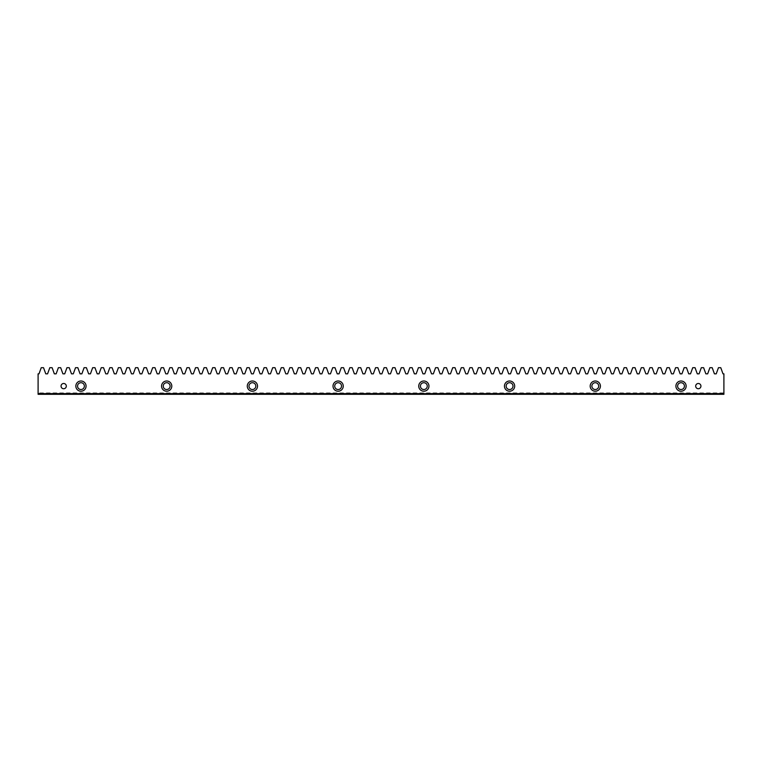 <?xml version="1.0" encoding="UTF-8"?>
<svg xmlns="http://www.w3.org/2000/svg" width="762" height="762" viewBox="0 0 762 762"><rect width="100%" height="100%" fill="white"/><g stroke="black" fill="none" stroke-linecap="round" stroke-linejoin="round"><path stroke-width="0.57" stroke-dasharray="3.81 2.86" d="M675.904 386.115A5.115 5.115 0 0 0 683.581 390.544A5.115 5.115 0 0 0 683.581 381.686A5.115 5.115 0 0 0 675.904 386.115M677.608 386.115A3.41 3.41 0 0 1 682.723 383.162A3.41 3.41 0 0 1 682.723 389.068A3.41 3.41 0 0 1 677.608 386.115M590.179 386.115A5.115 5.115 0 0 0 597.856 390.544A5.115 5.115 0 0 0 597.856 381.686A5.115 5.115 0 0 0 590.179 386.115M591.884 386.115A3.41 3.41 0 0 1 596.998 383.162A3.41 3.41 0 0 1 596.998 389.068A3.41 3.41 0 0 1 591.884 386.115M504.454 386.115A5.115 5.115 0 0 0 512.131 390.544A5.115 5.115 0 0 0 512.131 381.686A5.115 5.115 0 0 0 504.454 386.115M506.159 386.115A3.41 3.41 0 0 1 511.283 383.162A3.41 3.41 0 0 1 511.283 389.068A3.41 3.41 0 0 1 506.159 386.115M418.738 386.115A5.115 5.115 0 0 0 426.406 390.544A5.115 5.115 0 0 0 426.406 381.686A5.115 5.115 0 0 0 418.738 386.115M420.443 386.115A3.41 3.41 0 0 1 425.558 383.162A3.41 3.41 0 0 1 425.558 389.068A3.41 3.41 0 0 1 420.443 386.115M333.013 386.115A5.115 5.115 0 0 0 340.69 390.544A5.115 5.115 0 0 0 340.69 381.686A5.115 5.115 0 0 0 333.013 386.115M334.718 386.115A3.41 3.41 0 0 1 339.833 383.162A3.41 3.41 0 0 1 339.833 389.068A3.41 3.41 0 0 1 334.718 386.115M247.288 386.115A5.115 5.115 0 0 0 254.965 390.544A5.115 5.115 0 0 0 254.965 381.686A5.115 5.115 0 0 0 247.288 386.115M248.993 386.115A3.41 3.41 0 0 1 254.108 383.162A3.41 3.41 0 0 1 254.108 389.068A3.41 3.41 0 0 1 248.993 386.115M161.563 386.115A5.115 5.115 0 0 0 169.24 390.544A5.115 5.115 0 0 0 169.24 381.686A5.115 5.115 0 0 0 161.563 386.115M163.268 386.115A3.41 3.41 0 0 1 168.392 383.162A3.41 3.41 0 0 1 168.392 389.068A3.41 3.41 0 0 1 163.268 386.115M695.687 386.115A2.629 2.629 0 0 1 699.621 383.838A2.629 2.629 0 0 1 699.621 388.391A2.629 2.629 0 0 1 695.687 386.115M41.234 367.694L43.539 367.694L45.768 373.837L47.577 373.837L49.806 367.694L52.111 367.694L54.34 373.837L56.15 373.837L58.379 367.694L60.684 367.694L62.913 373.837L64.722 373.837L66.951 367.694L69.256 367.694L71.485 373.837L73.295 373.837L75.524 367.694L77.829 367.694L80.058 373.837L81.867 373.837L84.096 367.694L86.401 367.694L88.63 373.837L90.44 373.837L92.669 367.694L94.974 367.694L97.203 373.837L99.012 373.837L101.241 367.694L103.546 367.694L105.775 373.837L107.585 373.837L109.814 367.694L112.119 367.694L114.348 373.837L116.157 373.837L118.386 367.694L120.691 367.694L122.92 373.837L124.73 373.837L126.959 367.694L129.264 367.694L131.493 373.837L133.302 373.837L135.531 367.694L137.836 367.694L140.065 373.837L141.875 373.837L144.104 367.694L146.409 367.694L148.638 373.837L150.447 373.837L152.676 367.694L154.981 367.694L157.21 373.837L159.02 373.837L161.249 367.694L163.554 367.694L165.783 373.837L167.592 373.837L169.821 367.694L172.126 367.694L174.355 373.837L176.165 373.837L178.394 367.694L180.699 367.694L182.928 373.837L184.737 373.837L186.966 367.694L189.271 367.694L191.5 373.837L193.31 373.837L195.539 367.694L197.844 367.694L200.073 373.837L201.882 373.837L204.111 367.694L206.416 367.694L208.645 373.837L210.455 373.837L212.684 367.694L214.989 367.694L217.218 373.837L219.027 373.837L221.256 367.694L223.561 367.694L225.79 373.837L227.6 373.837L229.829 367.694L232.134 367.694L234.363 373.837L236.172 373.837L238.401 367.694L240.706 367.694L242.935 373.837L244.745 373.837L246.974 367.694L249.279 367.694L251.508 373.837L253.317 373.837L255.546 367.694L257.851 367.694L260.08 373.837L261.89 373.837L264.119 367.694L266.424 367.694L268.653 373.837L270.462 373.837L272.691 367.694L274.996 367.694L277.225 373.837L279.035 373.837L281.264 367.694L283.569 367.694L285.798 373.837L287.607 373.837L289.836 367.694L292.141 367.694L294.37 373.837L296.18 373.837L298.409 367.694L300.714 367.694L302.943 373.837L304.752 373.837L306.981 367.694L309.286 367.694L311.515 373.837L313.325 373.837L315.554 367.694L317.859 367.694L320.088 373.837L321.897 373.837L324.126 367.694L326.431 367.694L328.66 373.837L330.47 373.837L332.699 367.694L335.004 367.694L337.233 373.837L339.042 373.837L341.271 367.694L343.576 367.694L345.805 373.837L347.615 373.837L349.844 367.694L352.149 367.694L354.378 373.837L356.187 373.837L358.416 367.694L360.721 367.694L362.95 373.837L364.76 373.837L366.989 367.694L369.294 367.694L371.523 373.837L373.332 373.837L375.561 367.694L377.866 367.694L380.095 373.837L381.905 373.837L384.134 367.694L386.439 367.694L388.668 373.837L390.477 373.837L392.706 367.694L395.011 367.694L397.24 373.837L399.05 373.837L401.279 367.694L403.584 367.694L405.813 373.837L407.622 373.837L409.851 367.694L412.156 367.694L414.385 373.837L416.195 373.837L418.424 367.694L420.729 367.694L422.958 373.837L424.767 373.837L426.996 367.694L429.301 367.694L431.53 373.837L433.34 373.837L435.569 367.694L437.874 367.694L440.103 373.837L441.912 373.837L444.141 367.694L446.446 367.694L448.675 373.837L450.485 373.837L452.714 367.694L455.019 367.694L457.248 373.837L459.057 373.837L461.286 367.694L463.591 367.694L465.82 373.837L467.63 373.837L469.859 367.694L472.164 367.694L474.393 373.837L476.202 373.837L478.431 367.694L480.736 367.694L482.965 373.837L484.775 373.837L487.004 367.694L489.309 367.694L491.538 373.837L493.347 373.837L495.576 367.694L497.881 367.694L500.11 373.837L501.92 373.837L504.149 367.694L506.454 367.694L508.683 373.837L510.492 373.837L512.721 367.694L515.026 367.694L517.255 373.837L519.065 373.837L521.294 367.694L523.599 367.694L525.828 373.837L527.637 373.837L529.866 367.694L532.171 367.694L534.4 373.837L536.21 373.837L538.439 367.694L540.744 367.694L542.973 373.837L544.782 373.837L547.011 367.694L549.316 367.694L551.545 373.837L553.355 373.837L555.584 367.694L557.889 367.694L560.118 373.837L561.927 373.837L564.156 367.694L566.461 367.694L568.69 373.837L570.5 373.837L572.729 367.694L575.034 367.694L577.263 373.837L579.072 373.837L581.301 367.694L583.606 367.694L585.835 373.837L587.645 373.837L589.874 367.694L592.179 367.694L594.408 373.837L596.217 373.837L598.446 367.694L600.751 367.694L602.98 373.837L604.79 373.837L607.019 367.694L609.324 367.694L611.553 373.837L613.362 373.837L615.591 367.694L617.896 367.694L620.125 373.837L621.935 373.837L624.164 367.694L626.469 367.694L628.698 373.837L630.507 373.837L632.736 367.694L635.041 367.694L637.27 373.837L639.08 373.837L641.309 367.694L643.614 367.694L645.843 373.837L647.652 373.837L649.881 367.694L652.186 367.694L654.415 373.837L656.225 373.837L658.454 367.694L660.759 367.694L662.988 373.837L664.797 373.837L667.026 367.694L669.331 367.694L671.56 373.837L673.37 373.837L675.599 367.694L677.904 367.694L680.133 373.837L681.942 373.837L684.171 367.694L686.476 367.694L688.705 373.837L690.515 373.837L692.744 367.694L695.049 367.694L697.278 373.837L699.087 373.837L701.316 367.694L703.621 367.694L705.85 373.837L707.66 373.837L709.889 367.694L712.194 367.694L714.423 373.837L716.232 373.837L718.461 367.694L720.766 367.694L722.995 373.837L723.9 373.837L723.9 392.935L38.1 392.935L38.1 373.837L39.005 373.837L41.234 367.694M38.1 392.935L38.1 394.306L723.9 394.306L723.9 392.935M77.553 386.115A3.41 3.41 0 0 1 82.667 383.162A3.41 3.41 0 0 1 82.667 389.068A3.41 3.41 0 0 1 77.553 386.115M61.055 386.115A2.629 2.629 0 0 1 64.999 383.838A2.629 2.629 0 0 1 64.999 388.391A2.629 2.629 0 0 1 61.055 386.115M75.848 386.115A5.115 5.115 0 0 0 83.515 390.544A5.115 5.115 0 0 0 83.515 381.686A5.115 5.115 0 0 0 75.848 386.115"/><path stroke-width="1.14" d="M675.904 386.115A5.115 5.115 0 0 1 683.581 381.686A5.115 5.115 0 0 1 683.581 390.544A5.115 5.115 0 0 1 675.904 386.115M677.608 386.115A3.41 3.41 0 0 0 682.723 389.068A3.41 3.41 0 0 0 682.723 383.162A3.41 3.41 0 0 0 677.608 386.115M590.179 386.115A5.115 5.115 0 0 1 597.856 381.686A5.115 5.115 0 0 1 597.856 390.544A5.115 5.115 0 0 1 590.179 386.115M591.884 386.115A3.41 3.41 0 0 0 596.998 389.068A3.41 3.41 0 0 0 596.998 383.162A3.41 3.41 0 0 0 591.884 386.115M504.454 386.115A5.115 5.115 0 0 1 512.131 381.686A5.115 5.115 0 0 1 512.131 390.544A5.115 5.115 0 0 1 504.454 386.115M506.159 386.115A3.41 3.41 0 0 0 511.283 389.068A3.41 3.41 0 0 0 511.283 383.162A3.41 3.41 0 0 0 506.159 386.115M418.738 386.115A5.115 5.115 0 0 1 426.406 381.686A5.115 5.115 0 0 1 426.406 390.544A5.115 5.115 0 0 1 418.738 386.115M420.443 386.115A3.41 3.41 0 0 0 425.558 389.068A3.41 3.41 0 0 0 425.558 383.162A3.41 3.41 0 0 0 420.443 386.115M333.013 386.115A5.115 5.115 0 0 1 340.69 381.686A5.115 5.115 0 0 1 340.69 390.544A5.115 5.115 0 0 1 333.013 386.115M334.718 386.115A3.41 3.41 0 0 0 339.833 389.068A3.41 3.41 0 0 0 339.833 383.162A3.41 3.41 0 0 0 334.718 386.115M247.288 386.115A5.115 5.115 0 0 1 254.965 381.686A5.115 5.115 0 0 1 254.965 390.544A5.115 5.115 0 0 1 247.288 386.115M248.993 386.115A3.41 3.41 0 0 0 254.108 389.068A3.41 3.41 0 0 0 254.108 383.162A3.41 3.41 0 0 0 248.993 386.115M161.563 386.115A5.115 5.115 0 0 1 169.24 381.686A5.115 5.115 0 0 1 169.24 390.544A5.115 5.115 0 0 1 161.563 386.115M163.268 386.115A3.41 3.41 0 0 0 168.392 389.068A3.41 3.41 0 0 0 168.392 383.162A3.41 3.41 0 0 0 163.268 386.115M695.687 386.115A2.629 2.629 0 0 1 699.621 383.838A2.629 2.629 0 0 1 699.621 388.391A2.629 2.629 0 0 1 695.687 386.115M41.234 367.694L43.539 367.694L45.768 373.837L47.577 373.837L49.806 367.694L52.111 367.694L54.34 373.837L56.15 373.837L58.379 367.694L60.684 367.694L62.913 373.837L64.722 373.837L66.951 367.694L69.256 367.694L71.485 373.837L73.295 373.837L75.524 367.694L77.829 367.694L80.058 373.837L81.867 373.837L84.096 367.694L86.401 367.694L88.63 373.837L90.44 373.837L92.669 367.694L94.974 367.694L97.203 373.837L99.012 373.837L101.241 367.694L103.546 367.694L105.775 373.837L107.585 373.837L109.814 367.694L112.119 367.694L114.348 373.837L116.157 373.837L118.386 367.694L120.691 367.694L122.92 373.837L124.73 373.837L126.959 367.694L129.264 367.694L131.493 373.837L133.302 373.837L135.531 367.694L137.836 367.694L140.065 373.837L141.875 373.837L144.104 367.694L146.409 367.694L148.638 373.837L150.447 373.837L152.676 367.694L154.981 367.694L157.21 373.837L159.02 373.837L161.249 367.694L163.554 367.694L165.783 373.837L167.592 373.837L169.821 367.694L172.126 367.694L174.355 373.837L176.165 373.837L178.394 367.694L180.699 367.694L182.928 373.837L184.737 373.837L186.966 367.694L189.271 367.694L191.5 373.837L193.31 373.837L195.539 367.694L197.844 367.694L200.073 373.837L201.882 373.837L204.111 367.694L206.416 367.694L208.645 373.837L210.455 373.837L212.684 367.694L214.989 367.694L217.218 373.837L219.027 373.837L221.256 367.694L223.561 367.694L225.79 373.837L227.6 373.837L229.829 367.694L232.134 367.694L234.363 373.837L236.172 373.837L238.401 367.694L240.706 367.694L242.935 373.837L244.745 373.837L246.974 367.694L249.279 367.694L251.508 373.837L253.317 373.837L255.546 367.694L257.851 367.694L260.08 373.837L261.89 373.837L264.119 367.694L266.424 367.694L268.653 373.837L270.462 373.837L272.691 367.694L274.996 367.694L277.225 373.837L279.035 373.837L281.264 367.694L283.569 367.694L285.798 373.837L287.607 373.837L289.836 367.694L292.141 367.694L294.37 373.837L296.18 373.837L298.409 367.694L300.714 367.694L302.943 373.837L304.752 373.837L306.981 367.694L309.286 367.694L311.515 373.837L313.325 373.837L315.554 367.694L317.859 367.694L320.088 373.837L321.897 373.837L324.126 367.694L326.431 367.694L328.66 373.837L330.47 373.837L332.699 367.694L335.004 367.694L337.233 373.837L339.042 373.837L341.271 367.694L343.576 367.694L345.805 373.837L347.615 373.837L349.844 367.694L352.149 367.694L354.378 373.837L356.187 373.837L358.416 367.694L360.721 367.694L362.95 373.837L364.76 373.837L366.989 367.694L369.294 367.694L371.523 373.837L373.332 373.837L375.561 367.694L377.866 367.694L380.095 373.837L381.905 373.837L384.134 367.694L386.439 367.694L388.668 373.837L390.477 373.837L392.706 367.694L395.011 367.694L397.24 373.837L399.05 373.837L401.279 367.694L403.584 367.694L405.813 373.837L407.622 373.837L409.851 367.694L412.156 367.694L414.385 373.837L416.195 373.837L418.424 367.694L420.729 367.694L422.958 373.837L424.767 373.837L426.996 367.694L429.301 367.694L431.53 373.837L433.34 373.837L435.569 367.694L437.874 367.694L440.103 373.837L441.912 373.837L444.141 367.694L446.446 367.694L448.675 373.837L450.485 373.837L452.714 367.694L455.019 367.694L457.248 373.837L459.057 373.837L461.286 367.694L463.591 367.694L465.82 373.837L467.63 373.837L469.859 367.694L472.164 367.694L474.393 373.837L476.202 373.837L478.431 367.694L480.736 367.694L482.965 373.837L484.775 373.837L487.004 367.694L489.309 367.694L491.538 373.837L493.347 373.837L495.576 367.694L497.881 367.694L500.11 373.837L501.92 373.837L504.149 367.694L506.454 367.694L508.683 373.837L510.492 373.837L512.721 367.694L515.026 367.694L517.255 373.837L519.065 373.837L521.294 367.694L523.599 367.694L525.828 373.837L527.637 373.837L529.866 367.694L532.171 367.694L534.4 373.837L536.21 373.837L538.439 367.694L540.744 367.694L542.973 373.837L544.782 373.837L547.011 367.694L549.316 367.694L551.545 373.837L553.355 373.837L555.584 367.694L557.889 367.694L560.118 373.837L561.927 373.837L564.156 367.694L566.461 367.694L568.69 373.837L570.5 373.837L572.729 367.694L575.034 367.694L577.263 373.837L579.072 373.837L581.301 367.694L583.606 367.694L585.835 373.837L587.645 373.837L589.874 367.694L592.179 367.694L594.408 373.837L596.217 373.837L598.446 367.694L600.751 367.694L602.98 373.837L604.79 373.837L607.019 367.694L609.324 367.694L611.553 373.837L613.362 373.837L615.591 367.694L617.896 367.694L620.125 373.837L621.935 373.837L624.164 367.694L626.469 367.694L628.698 373.837L630.507 373.837L632.736 367.694L635.041 367.694L637.27 373.837L639.08 373.837L641.309 367.694L643.614 367.694L645.843 373.837L647.652 373.837L649.881 367.694L652.186 367.694L654.415 373.837L656.225 373.837L658.454 367.694L660.759 367.694L662.988 373.837L664.797 373.837L667.026 367.694L669.331 367.694L671.56 373.837L673.37 373.837L675.599 367.694L677.904 367.694L680.133 373.837L681.942 373.837L684.171 367.694L686.476 367.694L688.705 373.837L690.515 373.837L692.744 367.694L695.049 367.694L697.278 373.837L699.087 373.837L701.316 367.694L703.621 367.694L705.85 373.837L707.66 373.837L709.889 367.694L712.194 367.694L714.423 373.837L716.232 373.837L718.461 367.694L720.766 367.694L722.995 373.837L723.9 373.837L723.9 394.306L38.1 394.306L38.1 373.837L39.005 373.837L41.234 367.694M75.848 386.115A5.115 5.115 0 0 1 83.515 381.686A5.115 5.115 0 0 1 83.515 390.544A5.115 5.115 0 0 1 75.848 386.115M61.055 386.115A2.629 2.629 0 0 1 64.999 383.838A2.629 2.629 0 0 1 64.999 388.391A2.629 2.629 0 0 1 61.055 386.115M38.1 393.621L723.9 393.621M77.553 386.115A3.41 3.41 0 0 0 82.667 389.068A3.41 3.41 0 0 0 82.667 383.162A3.41 3.41 0 0 0 77.553 386.115"/></g></svg>
